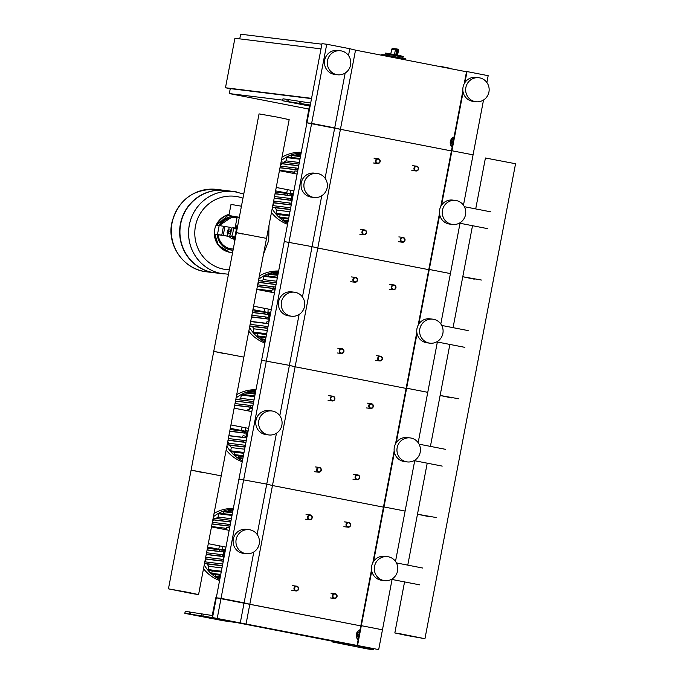 <?xml version="1.0" encoding="UTF-8"?>
<svg xmlns="http://www.w3.org/2000/svg" width="684" height="684" viewBox="0 0 684 684"><rect width="100%" height="100%" fill="white"/><g stroke="black" fill="none" stroke-linecap="round" stroke-linejoin="round"><path stroke-width="1.03" d="M373.37 648.894A3.018 0.718 101 0 1 373.242 648.919L364.281 647.816L373.678 649.8L366.983 648.842L332.604 641.994L340.863 642.866L237.091 622.654L223.668 620.79L186.339 613.651L184.834 613.326L185.21 611.351M373.242 648.919L211.818 617.472A3.018 0.718 -79 0 0 213.092 614.591L216.298 597.773L212.527 617.558L378.688 649.595L212.527 617.558M211.818 617.472L184.834 613.326M367.906 648.817L359.151 647.201L367.906 648.791M197.847 615.754L190.041 614.249L197.864 615.634M466.505 71.769L355.526 50.146L340.427 129.31L451.406 150.933L340.427 129.31L317.778 248.044L428.757 269.667L317.778 248.044L295.12 366.786L406.099 388.409L295.12 366.786L272.471 485.529L383.45 507.152L272.471 485.529L249.822 604.263L360.801 625.886L215.828 597.713L212.194 615.489L185.27 611.351L184.894 613.334M358.895 635.881L358.45 634.547L359.356 633.469M358.407 638.446L357.048 634.376L358.45 634.547M357.048 634.376L359.81 631.101M358.177 639.668A6.045 5.874 -83 0 1 360.041 629.879M358.134 639.873A6.045 5.874 -83 0 1 360.075 629.716M306.902 122.846L306.432 122.752L309.596 104.917L282.672 100.77L283.048 98.795L309.989 102.942A3.018 0.718 101 0 1 309.98 102.933A3.018 0.718 101 0 1 310.117 105.994L216.298 597.773L221.035 598.355L217.264 618.139M306.432 122.752L311.639 123.394L221.035 598.355L244.102 602.843L240.323 622.637M288.879 101.813L296.685 103.318L288.879 101.813M282.672 100.77L309.621 106.037M454.039 137.116A6.045 5.874 97 0 0 452.175 146.898M454.073 136.945A6.045 5.874 97 0 0 452.133 147.103M453.355 140.707L452.449 141.776L452.894 143.11M453.808 138.33L451.047 141.605L452.449 141.776M451.047 141.605L452.406 145.675M392.171 578.921L378.688 649.595M371.745 571.054L361.323 625.68L382.467 629.802L361.323 625.68L357.552 645.474M371.523 569.678L360.853 625.629L361.323 625.68L360.853 625.629L357.074 645.414M253.807 551.962L244.102 602.843L249.822 604.263L246.043 624.056M295.864 590.925A2.42 2.351 97 0 0 298.643 588.924A2.42 2.351 97 0 0 296.617 586.154A2.42 2.351 97 0 0 294 588.18A2.42 2.351 97 0 0 295.864 590.925M296.035 590.54A2.018 1.958 -83 0 1 294.496 588.189A2.018 1.958 -83 0 1 296.796 586.581A2.018 1.958 -83 0 1 298.335 588.941A2.018 1.958 -83 0 1 296.035 590.54M318.522 472.191A2.42 2.351 97 0 0 321.292 470.182A2.42 2.351 97 0 0 319.266 467.411A2.42 2.351 97 0 0 316.649 469.446A2.42 2.351 97 0 0 318.522 472.191M318.693 471.806A2.018 1.958 -83 0 1 317.145 469.446A2.018 1.958 -83 0 1 319.445 467.847A2.018 1.958 -83 0 1 320.984 470.199A2.018 1.958 -83 0 1 318.693 471.806M341.171 353.448A2.42 2.351 97 0 0 343.941 351.439A2.42 2.351 97 0 0 341.914 348.669A2.42 2.351 97 0 0 339.298 350.704A2.42 2.351 97 0 0 341.171 353.448M341.342 353.064A2.018 1.958 -83 0 1 339.794 350.712A2.018 1.958 -83 0 1 342.094 349.105A2.018 1.958 -83 0 1 343.642 351.456A2.018 1.958 -83 0 1 341.342 353.064M363.82 234.706A2.42 2.351 97 0 0 366.59 232.705A2.42 2.351 97 0 0 364.572 229.935A2.42 2.351 97 0 0 361.956 231.962A2.42 2.351 97 0 0 363.82 234.706M363.991 234.321A2.018 1.958 -83 0 1 362.443 231.97A2.018 1.958 -83 0 1 364.743 230.363A2.018 1.958 -83 0 1 366.291 232.722A2.018 1.958 -83 0 1 363.991 234.321M309.459 519.686A2.42 2.351 97 0 0 312.229 517.677A2.42 2.351 97 0 0 310.203 514.907A2.42 2.351 97 0 0 307.595 516.942A2.42 2.351 97 0 0 309.459 519.686M309.63 519.301A2.018 1.958 -83 0 1 308.082 516.942A2.018 1.958 -83 0 1 310.382 515.343A2.018 1.958 -83 0 1 311.93 517.694A2.018 1.958 -83 0 1 309.63 519.301M332.108 400.944A2.42 2.351 97 0 0 334.886 398.934A2.42 2.351 97 0 0 332.86 396.173A2.42 2.351 97 0 0 330.244 398.199A2.42 2.351 97 0 0 332.108 400.944M332.279 400.559A2.018 1.958 -83 0 1 330.731 398.208A2.018 1.958 -83 0 1 333.031 396.6A2.018 1.958 -83 0 1 334.579 398.952A2.018 1.958 -83 0 1 332.279 400.559M354.757 282.201A2.42 2.351 97 0 0 357.535 280.201A2.42 2.351 97 0 0 355.509 277.43A2.42 2.351 97 0 0 352.893 279.465A2.42 2.351 97 0 0 354.757 282.201M354.928 281.817A2.018 1.958 -83 0 1 353.389 279.465A2.018 1.958 -83 0 1 355.689 277.858A2.018 1.958 -83 0 1 357.228 280.218A2.018 1.958 -83 0 1 354.928 281.817M377.414 163.467A2.42 2.351 97 0 0 380.184 161.458A2.42 2.351 97 0 0 378.158 158.688A2.42 2.351 97 0 0 375.542 160.723A2.42 2.351 97 0 0 377.414 163.467M377.585 163.083A2.018 1.958 -83 0 1 376.038 160.731A2.018 1.958 -83 0 1 378.337 159.124A2.018 1.958 -83 0 1 379.877 161.475A2.018 1.958 -83 0 1 377.585 163.083M334.305 598.414A2.42 2.351 97 0 0 337.075 596.405A2.42 2.351 97 0 0 335.049 593.644A2.42 2.351 97 0 0 332.433 595.67A2.42 2.351 97 0 0 334.305 598.414M334.476 598.03A2.018 1.958 -83 0 1 332.928 595.678A2.018 1.958 -83 0 1 335.228 594.071A2.018 1.958 -83 0 1 336.776 596.422A2.018 1.958 -83 0 1 334.476 598.03M356.954 479.672A2.42 2.351 97 0 0 359.724 477.671A2.42 2.351 97 0 0 357.698 474.901A2.42 2.351 97 0 0 355.09 476.936A2.42 2.351 97 0 0 356.954 479.672M357.125 479.287A2.018 1.958 -83 0 1 355.577 476.936A2.018 1.958 -83 0 1 357.877 475.337A2.018 1.958 -83 0 1 359.425 477.689A2.018 1.958 -83 0 1 357.125 479.287M379.603 360.938A2.42 2.351 97 0 0 382.382 358.929A2.42 2.351 97 0 0 380.355 356.159A2.42 2.351 97 0 0 377.739 358.194A2.42 2.351 97 0 0 379.603 360.938M379.774 360.553A2.018 1.958 -83 0 1 378.226 358.202A2.018 1.958 -83 0 1 380.526 356.595A2.018 1.958 -83 0 1 382.074 358.946A2.018 1.958 -83 0 1 379.774 360.553M402.252 242.196A2.42 2.351 97 0 0 405.031 240.187A2.42 2.351 97 0 0 403.004 237.425A2.42 2.351 97 0 0 400.388 239.451A2.42 2.351 97 0 0 402.252 242.196M402.423 241.811A2.018 1.958 -83 0 1 400.884 239.46A2.018 1.958 -83 0 1 403.184 237.852A2.018 1.958 -83 0 1 404.723 240.204A2.018 1.958 -83 0 1 402.423 241.811M347.891 527.167A2.42 2.351 97 0 0 350.67 525.167A2.42 2.351 97 0 0 348.643 522.396A2.42 2.351 97 0 0 346.027 524.431A2.42 2.351 97 0 0 347.891 527.167M348.062 526.783A2.018 1.958 -83 0 1 346.523 524.431A2.018 1.958 -83 0 1 348.823 522.832A2.018 1.958 -83 0 1 350.362 525.184A2.018 1.958 -83 0 1 348.062 526.783M370.548 408.433A2.42 2.351 97 0 0 373.319 406.424A2.42 2.351 97 0 0 371.292 403.654A2.42 2.351 97 0 0 368.676 405.689A2.42 2.351 97 0 0 370.548 408.433M370.711 408.049A2.018 1.958 -83 0 1 369.172 405.697A2.018 1.958 -83 0 1 371.472 404.09A2.018 1.958 -83 0 1 373.011 406.441A2.018 1.958 -83 0 1 370.711 408.049M393.197 289.691A2.42 2.351 97 0 0 395.968 287.682A2.42 2.351 97 0 0 393.941 284.92A2.42 2.351 97 0 0 391.325 286.947A2.42 2.351 97 0 0 393.197 289.691M393.368 289.306A2.018 1.958 -83 0 1 391.821 286.955A2.018 1.958 -83 0 1 394.121 285.348A2.018 1.958 -83 0 1 395.668 287.707A2.018 1.958 -83 0 1 393.368 289.306M415.846 170.949A2.42 2.351 97 0 0 418.617 168.948A2.42 2.351 97 0 0 416.59 166.178A2.42 2.351 97 0 0 413.982 168.213A2.42 2.351 97 0 0 415.846 170.949M416.017 170.572A2.018 1.958 -83 0 1 414.47 168.213A2.018 1.958 -83 0 1 416.77 166.614A2.018 1.958 -83 0 1 418.317 168.965A2.018 1.958 -83 0 1 416.017 170.572M239.751 38.877L240.648 34.2L321.899 44.195M309.04 109.098L229.32 93.571L282.731 100.138M311.519 98.616L230.269 88.621L229.32 93.571M321.01 48.872L234.911 38.278L225.472 87.757L230.251 88.689M311.571 98.342L225.472 87.757M384.887 54.925L385.101 53.822C387.221 52.95 381.33 52.429 394.557 54.677L395.694 55.703L396.746 48.949A1.206 1.171 97 0 0 395.369 49.915L397.635 50.334L396.575 55.874L397.575 55.259C402.696 56.088 404.475 56.746 402.91 57.225L396.575 55.874M397.541 55.259L398.481 50.513L397.541 55.259M405.561 59.901L405.757 58.875L386.537 55.13L381.8 54.549L381.672 55.242M386.34 56.156L386.537 55.13M233.586 238.357A5.421 5.267 -83 0 1 231.594 236.322A5.421 5.267 97 0 0 233.586 238.357M234.21 228.618A5.421 5.267 -83 0 1 235.005 228.353A5.421 5.267 97 0 0 234.21 228.618M239.297 217.418L237.151 217.076L235.493 225.78L237.015 226.019L235.493 225.78L234.988 228.413M241.443 206.2L231.012 204.413L228.901 215.494L237.117 217.264M239.323 217.281L228.901 215.494M237.151 228.678A9.268 9.003 -83 0 0 236.185 230.132L235.108 235.783A9.268 9.003 -83 0 0 235.467 237.485M235.151 239.169A8.063 7.832 -83 0 1 233.937 236.775M235.347 237.04L231.568 236.313M227.37 232.834L227.926 230.029M227.507 233.056L228.123 229.892M227.661 230.217L227.208 232.586L227.661 230.217M228.182 229.909L230.585 229.944L230.482 231.953L229.833 233.902L227.575 233.073M228.858 229.61L228.097 233.56L227.55 233.501M230.482 231.953L228.747 231.619M229.833 233.902L228.097 233.56M216.674 234.509A4.027 0.949 -79 0 0 216.691 234.509L214.785 234.142A4.027 0.949 101 0 1 214.767 234.142A4.027 0.949 101 0 1 214.596 230.063L214.785 229.08A4.027 0.949 101 0 1 216.486 225.233L219.171 225.566L217.469 234.475L229.08 236.339A4.531 1.069 101 0 0 230.995 232.056A4.531 1.069 101 0 0 230.799 227.439A4.531 1.069 101 0 0 230.782 227.439L219.171 225.566L232.97 216.426M232.722 227.815L232.705 227.815A4.531 1.069 -79 0 1 232.722 227.815A4.531 1.069 -79 0 1 232.911 232.432A4.531 1.069 -79 0 1 231.004 236.715L216.708 234.518A4.027 0.949 -79 0 0 216.708 234.518L214.767 234.142L217.469 234.475M235.595 228.883A8.063 7.832 -83 0 1 237.399 227.362M234.244 237.604L235.014 239.904M237.545 226.635L235.98 228.482M237.767 225.429L234.732 228.721M232.996 236.596L234.526 241.17M236.194 229.003A8.661 8.422 -83 0 1 237.314 227.832M235.27 238.519A8.661 8.422 -83 0 1 234.638 236.912M219.427 189.844A41.51 40.33 97 0 0 216.717 189.408A41.51 40.33 97 0 0 171.821 224.284A41.51 40.33 97 0 0 203.875 271.377A41.51 40.33 97 0 0 206.585 271.804A41.51 40.33 -83 0 1 203.875 271.377A41.51 40.33 -83 0 1 171.821 224.284A41.51 40.33 -83 0 1 216.717 189.408A41.51 40.33 97 0 0 216.691 189.408A41.51 40.33 97 0 0 172.035 222.89A41.51 40.33 97 0 0 203.849 271.368A41.51 40.33 97 0 0 206.559 271.804A41.51 40.33 97 0 0 206.568 271.804C183.885 269.658 166.828 245.479 171.804 222.881C178.233 199.813 193.196 188.656 216.691 189.408L225.053 190.434A41.51 40.33 -83 0 1 225.198 190.451M215.067 272.848A41.51 40.33 -83 0 1 214.921 272.831A41.51 40.33 -83 0 1 212.211 272.403A41.51 40.33 -83 0 1 180.157 225.31A41.51 40.33 -83 0 1 225.053 190.434M228.465 274.224L215.203 272.865A41.51 40.33 -83 0 1 212.493 272.437A41.51 40.33 -83 0 1 180.439 225.344A41.51 40.33 -83 0 1 225.335 190.468L233.954 191.529A41.51 40.33 97 0 0 189.058 226.404A41.51 40.33 97 0 0 221.112 273.497A41.51 40.33 97 0 0 223.822 273.925A41.51 40.33 -83 0 1 223.822 273.925A41.51 40.33 -83 0 1 221.112 273.497A41.51 40.33 -83 0 1 189.058 226.404A41.51 40.33 -83 0 1 233.954 191.529A41.51 40.33 -83 0 1 233.971 191.529A41.51 40.33 -83 0 1 236.69 191.965M229.302 269.812A36.902 35.85 -83 0 1 195.462 226.088A36.902 35.85 -83 0 1 237.57 196.701A36.902 35.85 -83 0 1 242.965 198.215M229.166 236.484A5.421 5.267 97 0 0 232.774 238.665L233.731 238.784M235.065 228.028L234.099 227.909A5.421 5.267 97 0 0 232.876 227.9M479.672 77.865A12.09 11.748 97 0 0 465.804 87.894A12.09 11.748 97 0 0 475.927 101.736A12.09 11.748 97 0 0 489.009 91.579A12.09 11.748 97 0 0 479.672 77.865M478.886 77.737L476.038 77.386A12.09 11.748 97 0 0 462.965 87.543A12.09 11.748 97 0 0 473.089 101.386L475.927 101.736M336.776 74.65A12.09 11.748 -83 0 1 327.439 60.936A12.09 11.748 -83 0 1 341.307 50.907A12.09 11.748 -83 0 1 350.644 64.621A12.09 11.748 -83 0 1 336.776 74.65M337.563 74.778L334.724 74.428A12.09 11.748 -83 0 1 324.601 60.585A12.09 11.748 -83 0 1 337.674 50.428L340.521 50.778M464.94 82.525L467.027 71.564L488.171 75.685L486.871 82.499M483.528 100.009L473.071 154.84L451.457 150.668L440.821 206.414M463.102 92.143L441.531 205.226M467.027 71.564L466.556 71.512L464.222 83.713M462.88 90.767L451.457 150.668L473.071 154.84L463.461 205.2M345.163 73.051L334.698 127.891L340.427 129.31L306.902 122.812L322.002 43.656L326.738 44.238L311.639 123.394L334.698 127.891L325.097 178.242M355.526 50.146L349.806 48.726L348.498 55.541M349.806 48.726L326.738 44.238M187.108 592.164L198.574 594.593L192.777 593.686L168.444 588.847L187.108 592.164M198.574 594.593L221.223 475.859L191.093 470.105L221.223 475.859L243.872 357.116L213.75 351.371L243.872 357.116L266.521 238.374L236.399 232.628L266.521 238.374L289.17 119.64L277.713 117.203L259.048 113.886L168.444 588.847M202.558 472.541L191.093 470.105M225.207 353.799L213.75 351.371M243.042 234.108L236.399 232.628M226.071 529.732L226.934 527.159L229.704 527.501M225.455 549.782L222.685 549.44L222.839 546.507M225.421 549.979L222.685 549.44M248.728 410.998L249.583 408.425L252.353 408.767M248.104 431.04L245.334 430.706L245.488 427.774M248.07 431.236L245.334 430.706M271.377 292.256L272.241 289.683L275.011 290.025M270.753 312.306L267.983 311.964L268.137 309.031M270.719 312.494L267.983 311.964M294.026 173.514L294.889 170.94L297.66 171.282M293.41 193.563L290.64 193.221L290.786 190.289M293.368 193.76L290.64 193.221M406.287 635.385L424.952 638.702L400.619 633.863L394.83 632.948L406.287 635.385M436.144 517.531L417.479 514.214L436.144 517.531M458.793 398.789L440.128 395.472L458.793 398.789M427.218 463.171L417.479 514.214L428.936 516.642M481.442 280.047L462.777 276.738L481.442 280.047M449.867 344.437L440.128 395.472L451.585 397.9M475.713 208.911L485.426 157.995L515.556 163.741L424.952 638.702M472.516 225.694L462.777 276.738L474.234 279.166M231.38 518.711L218.068 517.078A34.055 33.08 97 0 0 216.033 518.481M230.747 522.046L214.135 520.002A34.055 33.08 97 0 0 212.51 521.507M229.798 526.193L212.031 524.012M222.223 551.877L220.026 551.449A0.804 0.787 -83 0 1 219.402 550.534A0.804 0.787 -83 0 1 220.325 549.868L222.112 550.218A34.055 33.08 97 0 0 222.223 551.877L207.072 550.021M222.984 556.562L220.564 556.092A0.804 0.787 -83 0 1 219.94 555.177A0.804 0.787 -83 0 1 220.872 554.51L222.633 554.852A34.055 33.08 97 0 0 222.984 556.562L206.217 554.502M223.275 561.239L205.354 559.033M205.149 560.111A34.055 33.08 97 0 0 206.029 561.974M222.394 565.839L207.132 563.958A34.055 33.08 97 0 0 208.671 566.309L221.992 567.951M221.206 572.063L208.723 570.524A0.804 0.787 -83 0 1 208.047 569.575L208.671 566.309M220.59 575.287L212.408 574.286A0.804 0.787 -83 0 1 211.732 573.329L212.185 570.952M220.137 577.681L216.247 577.211A0.804 0.787 -83 0 1 215.58 576.253L215.87 574.705M219.829 579.288A0.804 0.787 -83 0 1 219.547 578.502L219.718 577.629M214.135 520.002L212.844 519.755M230.26 524.611L228.738 524.32A0.804 0.787 97 0 0 227.815 524.987A0.804 0.787 97 0 0 228.439 525.902L229.807 526.167M226.515 528.416L225.874 528.287A0.804 0.787 97 0 0 225.07 529.536M223.283 561.154L221.77 560.854A0.804 0.787 -83 0 1 221.146 559.939A0.804 0.787 -83 0 1 222.069 559.273L223.514 559.555M207.132 563.958L204.507 563.454M233.235 508.999A37.073 36.021 97 0 0 213.425 516.728M204.234 564.89A37.073 36.021 97 0 0 219.786 579.51M218.068 517.078L218.692 513.812A0.804 0.787 -83 0 1 219.555 513.162L232.15 514.71M223.129 513.599L223.488 511.709A0.804 0.787 -83 0 1 224.361 511.059L232.646 512.077M227.934 511.495L228.131 510.435A0.804 0.787 -83 0 1 229.003 509.785L232.987 510.281M232.577 510.23L232.646 509.845A0.804 0.787 -83 0 1 233.193 509.221M233.329 508.503A37.073 36.021 97 0 0 214.058 513.419M203.516 568.686A37.073 36.021 97 0 0 219.598 580.494M254.029 399.978L240.717 398.336A34.055 33.08 97 0 0 238.682 399.747M253.396 403.312L236.792 401.269A34.055 33.08 97 0 0 235.159 402.773M252.447 407.459L234.689 405.27M244.881 433.143L242.675 432.716A0.804 0.787 -83 0 1 242.051 431.801A0.804 0.787 -83 0 1 242.974 431.125L244.761 431.476A34.055 33.08 97 0 0 244.881 433.143L229.721 431.279M245.633 437.82L243.213 437.35A0.804 0.787 -83 0 1 242.598 436.435A0.804 0.787 -83 0 1 243.521 435.768L245.282 436.11A34.055 33.08 97 0 0 245.633 437.82L228.866 435.759M245.924 442.497L228.003 440.291M227.798 441.368A34.055 33.08 97 0 0 228.678 443.232M245.043 447.097L229.781 445.224A34.055 33.08 97 0 0 231.32 447.575L244.641 449.208M243.855 453.321L231.372 451.791A0.804 0.787 -83 0 1 230.696 450.841L231.32 447.575M243.239 456.553L235.057 455.544A0.804 0.787 -83 0 1 234.381 454.595L234.843 452.218M242.786 458.947L238.896 458.468A0.804 0.787 -83 0 1 238.229 457.519L238.519 455.971M242.478 460.546A0.804 0.787 -83 0 1 242.204 459.768L242.367 458.896M236.792 401.269L253.422 403.175M252.909 405.868L251.387 405.578A0.804 0.787 97 0 0 250.464 406.245A0.804 0.787 97 0 0 251.088 407.16L252.464 407.425M249.164 409.673L248.523 409.554A0.804 0.787 97 0 0 247.719 410.802M245.941 442.411L244.419 442.12A0.804 0.787 -83 0 1 243.795 441.206A0.804 0.787 -83 0 1 244.727 440.53L246.163 440.812M229.781 445.224L227.165 444.711M255.884 390.256A37.073 36.021 97 0 0 236.074 397.994M226.883 446.148A37.073 36.021 97 0 0 242.435 460.768M240.717 398.336L241.341 395.07A0.804 0.787 -83 0 1 242.204 394.42L254.799 395.968M245.778 394.865L246.137 392.967A0.804 0.787 -83 0 1 247.009 392.317L255.294 393.343M250.583 392.761L250.78 391.701A0.804 0.787 -83 0 1 251.652 391.051L255.645 391.539M255.226 391.487L255.294 391.103A0.804 0.787 -83 0 1 255.842 390.487M255.978 389.769A37.073 36.021 97 0 0 236.707 394.685M226.165 449.952A37.073 36.021 97 0 0 242.247 461.751M276.687 281.235L263.366 279.602A34.055 33.08 97 0 0 261.331 281.004M276.045 284.57L259.441 282.526A34.055 33.08 97 0 0 257.817 284.031M275.105 288.716L257.338 286.528M267.529 314.401L265.324 313.973A0.804 0.787 -83 0 1 264.699 313.058A0.804 0.787 -83 0 1 265.623 312.391L267.41 312.742A34.055 33.08 97 0 0 267.529 314.401L252.37 312.537M268.282 319.086L265.871 318.607A0.804 0.787 -83 0 1 265.247 317.701A0.804 0.787 -83 0 1 266.17 317.025L267.931 317.367A34.055 33.08 97 0 0 268.282 319.086L251.524 317.017M268.573 323.754L250.652 321.557M250.447 322.634A34.055 33.08 97 0 0 251.336 324.498M267.692 328.354L252.43 326.482A34.055 33.08 97 0 0 253.978 328.833L267.29 330.475M266.503 334.587L254.021 333.048A0.804 0.787 -83 0 1 253.354 332.099L253.978 328.833M265.888 337.81L257.706 336.802A0.804 0.787 -83 0 1 257.039 335.853L257.492 333.476M265.435 340.204L261.553 339.726A0.804 0.787 -83 0 1 260.878 338.777L261.177 337.229M265.127 341.803A0.804 0.787 -83 0 1 264.853 341.025L265.016 340.153M259.441 282.526L258.15 282.278M275.558 287.135L274.045 286.835A0.804 0.787 97 0 0 273.121 287.502A0.804 0.787 97 0 0 273.737 288.417L275.113 288.691M271.822 290.939L271.172 290.811A0.804 0.787 97 0 0 270.377 292.059M268.59 323.669L267.068 323.378A0.804 0.787 -83 0 1 266.452 322.463A0.804 0.787 -83 0 1 267.376 321.796L268.812 322.078M252.43 326.482L249.814 325.969M278.533 271.522A37.073 36.021 97 0 0 258.723 279.252M249.54 327.414A37.073 36.021 97 0 0 265.084 342.034M263.366 279.602L263.99 276.336A0.804 0.787 -83 0 1 264.853 275.678L277.447 277.234M268.427 276.122L268.795 274.233A0.804 0.787 -83 0 1 269.658 273.583L277.952 274.6M273.232 274.019L273.438 272.959A0.804 0.787 -83 0 1 274.301 272.309L278.294 272.805M277.875 272.754L277.952 272.369A0.804 0.787 -83 0 1 278.491 271.745M278.627 271.026A37.073 36.021 97 0 0 259.356 275.943M248.814 331.21A37.073 36.021 97 0 0 264.896 343.017M299.336 162.493L286.015 160.86A34.055 33.08 97 0 0 283.98 162.262M298.694 165.827L282.09 163.784A34.055 33.08 97 0 0 280.466 165.289M297.754 169.974L279.987 167.794M290.178 195.667L287.973 195.231A0.804 0.787 -83 0 1 287.348 194.316A0.804 0.787 -83 0 1 288.272 193.649L290.067 194A34.055 33.08 97 0 0 290.178 195.667L275.028 193.803M290.939 200.344L288.52 199.873A0.804 0.787 -83 0 1 287.896 198.958A0.804 0.787 -83 0 1 288.819 198.292L290.58 198.634A34.055 33.08 97 0 0 290.939 200.344L274.173 198.283M291.222 205.02L273.309 202.815M273.104 203.892A34.055 33.08 97 0 0 273.985 205.756M290.349 209.62L275.079 207.739A34.055 33.08 97 0 0 276.627 210.091L289.939 211.732M289.161 215.845L276.669 214.314A0.804 0.787 -83 0 1 276.003 213.357L276.627 210.091M288.545 219.068L280.354 218.068A0.804 0.787 -83 0 1 279.688 217.119L280.141 214.733M288.084 221.471L284.202 220.992A0.804 0.787 -83 0 1 283.527 220.043L283.826 218.495M287.776 223.069A0.804 0.787 -83 0 1 287.502 222.283L287.665 221.419M282.09 163.784L280.799 163.536M298.207 168.392L296.694 168.102A0.804 0.787 97 0 0 295.77 168.768A0.804 0.787 97 0 0 296.394 169.683L297.762 169.948M294.471 172.197L293.821 172.069A0.804 0.787 97 0 0 293.026 173.317M291.239 204.935L289.725 204.636A0.804 0.787 -83 0 1 289.101 203.721A0.804 0.787 -83 0 1 290.025 203.054L291.469 203.336M275.079 207.739L272.463 207.235M301.191 152.78A37.073 36.021 97 0 0 281.372 160.509M272.189 208.671A37.073 36.021 97 0 0 287.733 223.292M286.015 160.86L286.639 157.594A0.804 0.787 -83 0 1 287.511 156.944L300.096 158.491M291.085 157.38L291.444 155.49A0.804 0.787 -83 0 1 292.307 154.84L300.601 155.858M295.881 155.285L296.087 154.225A0.804 0.787 -83 0 1 296.95 153.567L300.943 154.062M300.524 154.011L300.601 153.626A0.804 0.787 -83 0 1 301.148 153.011M301.285 152.284A37.073 36.021 97 0 0 282.005 157.2M271.462 212.468A37.073 36.021 97 0 0 287.545 224.275M223.471 560.17A137.142 133.243 -83 0 1 224.429 550.269M229.405 527.467A137.142 133.243 -83 0 1 230.183 525.013M207.628 547.115L225.327 550.44M225.335 550.415L207.637 547.08M246.12 441.436A137.142 133.243 -83 0 1 247.086 431.527M252.054 408.724A137.142 133.243 -83 0 1 252.832 406.279M245.565 431.236L230.286 428.338L245.565 431.236M268.778 322.694A137.142 133.243 -83 0 1 269.735 312.793M274.703 289.99A137.142 133.243 -83 0 1 275.481 287.536M252.926 309.638L270.633 312.964M270.633 312.93L252.935 309.604M291.427 203.952A137.142 133.243 -83 0 1 292.384 194.051A33.046 32.105 -83 0 0 292.367 194.188M297.36 171.248A137.142 133.243 -83 0 1 298.13 168.794M293.291 194.196L275.584 190.862L293.282 194.222M388.315 556.776A12.09 11.748 97 0 0 374.447 566.814A12.09 11.748 97 0 0 384.57 580.648A12.09 11.748 97 0 0 397.652 570.49A12.09 11.748 97 0 0 388.315 556.776M387.52 556.656L384.682 556.306A12.09 11.748 97 0 0 371.609 566.463A12.09 11.748 97 0 0 381.732 580.297L384.57 580.648M245.419 553.57A12.09 11.748 -83 0 1 236.083 539.856A12.09 11.748 -83 0 1 249.951 529.818A12.09 11.748 -83 0 1 259.287 543.532A12.09 11.748 -83 0 1 245.419 553.57M246.206 553.698L243.367 553.347A12.09 11.748 -83 0 1 233.244 539.505A12.09 11.748 -83 0 1 246.317 529.348L249.156 529.698M414.82 460.187L395.506 561.419M394.394 452.312L383.981 506.947L405.116 511.059L383.981 506.947L373.584 561.444M394.172 450.944L383.502 506.887L383.981 506.947L383.502 506.887L372.865 562.633M276.456 433.228L266.751 484.11L272.471 485.529L266.751 484.11L257.141 534.461M266.751 484.11L238.955 479.031L266.751 484.11M410.964 438.042A12.09 11.748 97 0 0 397.096 448.071A12.09 11.748 97 0 0 407.228 461.914A12.09 11.748 97 0 0 420.301 451.756A12.09 11.748 97 0 0 410.964 438.042M410.178 437.914L407.331 437.563A12.09 11.748 97 0 0 394.258 447.721A12.09 11.748 97 0 0 404.381 461.563L407.228 461.914M268.068 434.827A12.09 11.748 -83 0 1 258.732 421.113A12.09 11.748 -83 0 1 272.6 411.084A12.09 11.748 -83 0 1 281.936 424.798A12.09 11.748 -83 0 1 268.068 434.827M268.855 434.956L266.016 434.605A12.09 11.748 -83 0 1 255.893 420.763A12.09 11.748 -83 0 1 268.966 410.605L271.813 410.956M437.469 341.444L418.163 442.676M417.052 333.578L406.629 388.204L427.765 392.325L406.629 388.204L396.233 442.702M416.821 332.202L406.151 388.144L406.629 388.204L406.151 388.144L395.523 443.89M299.105 314.486L289.4 365.367L295.12 366.786L289.4 365.367L279.799 415.718M289.4 365.367L261.604 360.288L289.4 365.367M433.613 319.3A12.09 11.748 97 0 0 419.745 329.329A12.09 11.748 97 0 0 429.877 343.171A12.09 11.748 97 0 0 442.95 333.014A12.09 11.748 97 0 0 433.613 319.3M432.827 319.171L429.988 318.821A12.09 11.748 97 0 0 416.907 328.978A12.09 11.748 97 0 0 427.03 342.821L429.877 343.171M290.717 316.094A12.09 11.748 -83 0 1 281.381 302.371A12.09 11.748 -83 0 1 295.249 292.342A12.09 11.748 -83 0 1 304.585 306.056A12.09 11.748 -83 0 1 290.717 316.094M291.512 316.213L288.665 315.863A12.09 11.748 -83 0 1 278.542 302.029A12.09 11.748 -83 0 1 291.615 291.871L294.462 292.213M460.127 222.702L440.812 323.934M439.701 214.836L429.278 269.462L450.414 273.583L429.278 269.462L418.882 323.959M439.479 213.459L428.808 269.411L429.278 269.462L428.808 269.411L418.172 325.156M321.754 195.744L312.049 246.625L317.778 248.044L312.049 246.625L302.448 296.984M312.049 246.625L284.253 241.555L312.049 246.625M456.262 200.557A12.09 11.748 97 0 0 442.403 210.595A12.09 11.748 97 0 0 452.526 224.429A12.09 11.748 97 0 0 465.599 214.272A12.09 11.748 97 0 0 456.262 200.557M455.476 200.438L452.637 200.087A12.09 11.748 97 0 0 439.555 210.244A12.09 11.748 97 0 0 449.687 224.087L452.526 224.429M313.366 197.351A12.09 11.748 -83 0 1 304.038 183.637A12.09 11.748 -83 0 1 317.898 173.599A12.09 11.748 -83 0 1 327.234 187.313A12.09 11.748 -83 0 1 313.366 197.351M314.161 197.479L311.314 197.129A12.09 11.748 -83 0 1 301.191 183.286A12.09 11.748 -83 0 1 314.272 173.129L317.111 173.48M202.857 616.37L203.233 614.394M201.481 616.13L201.857 614.155M190.503 614.095L190.887 612.112M189.135 613.856L189.511 611.872M373.071 649.663L373.216 648.919M332.655 641.994L332.792 641.293M301.003 101.83L300.627 103.814M299.635 101.591L299.259 103.575M288.657 99.556L288.28 101.531M287.289 99.317L286.912 101.3M385.101 53.822L395.694 55.703M390.821 53.976L391.684 49.462A1.206 1.171 -83 0 1 393.061 48.496M397.635 50.334L398.481 50.513A1.206 1.206 0 0 0 397.524 49.103L397.635 50.334M398.447 50.505A1.206 1.171 97 0 0 397.532 49.103L396.754 48.949A1.206 1.206 0 0 0 396.669 48.94L392.984 48.479A1.206 1.206 0 0 0 391.65 49.453L390.786 53.968M391.684 49.462L395.369 49.915L394.463 54.66M229.208 227.242L228.755 229.593M227.994 233.586L227.507 236.151M224.908 226.532L223.206 235.441M223.471 226.276L221.77 235.185M231.004 236.715L229.08 236.339M223.848 273.925L223.822 273.925A41.51 40.33 -83 0 1 221.137 273.497A41.51 40.33 -83 0 1 189.331 225.019A41.51 40.33 -83 0 1 233.979 191.537L243.761 194.025M232.962 216.426A16.929 16.442 97 0 0 219.154 225.566M217.307 234.586A16.929 16.442 97 0 0 230.551 249.942A16.929 16.442 97 0 0 231.654 250.122A16.929 16.442 97 0 0 233.039 250.233M218.213 234.697A15.715 15.27 97 0 0 230.491 248.719A15.715 15.27 97 0 0 233.278 248.993M236.98 217.982A15.715 15.27 97 0 0 236.382 217.854A15.715 15.27 97 0 0 220.111 225.703M214.93 234.167A19.34 18.793 97 0 0 230.098 252.319A19.34 18.793 97 0 0 231.363 252.524A19.34 18.793 97 0 0 232.586 252.627L229.525 252.251A19.34 18.793 97 0 0 230.79 252.447M229.072 214.622A19.34 18.793 97 0 0 216.691 225.258M215.725 226.036L229.114 214.391A19.34 18.793 97 0 0 215.862 225.788M214.357 233.133A19.34 18.793 97 0 0 229.533 252.251L218.393 245.359L214.331 232.671M223.181 550.021A34.055 33.08 97 0 0 223.83 555.588M208.047 569.575L221.368 571.217M211.732 573.329L220.752 574.44M215.58 576.253L220.291 576.834M213.151 518.13L231.072 520.336L213.16 518.13M212.852 519.712L230.773 521.918M228.687 524.312L212.356 522.302L228.636 524.303M212.057 523.884L228.439 525.902M225.814 528.279L211.553 526.526L225.763 528.279M220.274 549.859L207.406 548.277L220.214 549.859M220.812 554.502L206.551 552.74L220.761 554.493M222.018 559.264L205.696 557.255L221.967 559.264M204.824 561.829L222.736 564.035L204.824 561.829M207.107 549.859L220.026 551.449M206.252 554.331L220.564 556.092M205.388 558.845L221.77 560.854M204.516 563.411L222.437 565.617M218.692 513.812L232.004 515.445M223.488 511.709L232.509 512.82M228.131 510.435L232.851 511.016M245.838 431.288A34.055 33.08 97 0 0 246.479 436.845M230.696 450.841L244.017 452.475M234.381 454.595L243.401 455.706M238.229 457.519L242.948 458.1M235.809 399.396L253.721 401.594L235.809 399.388M251.336 405.569L235.014 403.56L251.284 405.561M234.706 405.142L251.088 407.16M242.923 431.117L230.055 429.535L242.871 431.117M244.667 440.522L228.345 438.521L244.616 440.522M227.473 443.087L245.385 445.293L227.473 443.087M229.756 431.125L242.675 432.716M228.901 435.588L243.213 437.35M228.037 440.103L244.419 442.12M227.165 444.668L245.086 446.874M241.341 395.07L254.653 396.711M246.137 392.967L255.158 394.078M250.78 391.701L255.5 392.283M268.487 312.545A34.055 33.08 97 0 0 269.128 318.111M253.354 332.099L266.666 333.741M257.039 335.853L266.05 336.964M260.878 338.777L265.597 339.358M276.379 282.851L258.458 280.654L276.379 282.86M258.159 282.236L276.071 284.441M257.663 284.826L273.933 286.827M257.364 286.408L273.737 288.417M271.12 290.803L256.859 289.05L271.069 290.794M265.572 312.383L252.704 310.801L265.52 312.374M266.119 317.017L251.857 315.264L266.067 317.017M250.122 324.353L268.043 326.55L250.122 324.344M252.405 312.383L265.324 313.973M251.55 316.854L265.871 318.607M250.695 321.36L267.068 323.378M249.822 325.935L267.735 328.132M263.99 276.336L277.311 277.969M268.795 274.233L277.807 275.336M273.438 272.959L278.149 273.54M291.136 193.811A34.055 33.08 97 0 0 291.786 199.369M276.003 213.357L289.315 214.998M279.688 217.119L288.708 218.222M283.527 220.043L288.246 220.616M281.107 161.911L299.028 164.117L281.107 161.911M280.808 163.493L298.72 165.699M296.642 168.093L280.312 166.084L296.591 168.084M280.012 167.665L296.394 169.683M293.769 172.06L279.508 170.307L293.718 172.06M288.221 193.64L275.361 192.059L288.169 193.64M288.768 198.283L274.506 196.53L288.716 198.274M289.973 203.045L273.643 201.036L289.922 203.045M272.771 205.61L290.691 207.816L272.771 205.61M275.053 193.649L287.973 195.231M274.207 198.112L288.52 199.873M273.344 202.626L289.725 204.636M272.471 207.192L290.384 209.398M286.639 157.594L299.96 159.227M291.444 155.49L300.456 156.602M296.087 154.225L300.806 154.798M218.777 549.149L219.41 545.841M222.873 549.927L222.958 549.491M241.426 430.416L242.059 427.107M245.522 431.194L245.607 430.758M264.075 311.673L264.708 308.364M268.179 312.451L268.256 312.015M286.733 192.931L287.357 189.622M290.828 193.717L290.914 193.281M373.832 648.988L373.678 649.8M332.74 641.284L332.604 641.994M282.612 100.77L282.988 98.795M225.959 547.123L208.287 543.677M211.484 526.894L229.166 530.339M248.617 428.381L230.936 424.935M234.133 408.151L251.815 411.597M271.266 309.638L253.584 306.193M256.782 289.409L274.464 292.855M293.915 190.904L276.233 187.459M279.44 170.675L297.121 174.121M392.06 579.476L419.583 584.837M422.849 568.071L396.438 562.923M414.718 460.742L442.232 466.103M445.498 449.328L419.087 444.181M437.367 342L464.881 347.361M468.147 330.594L441.736 325.447M460.016 223.266L487.53 228.627M490.804 211.852L464.385 206.705M291.854 590.437L296.027 590.95M292.444 585.641L296.617 586.154M314.512 471.704L318.676 472.208M315.102 466.898L319.266 467.411M337.161 352.961L341.325 353.474M337.751 348.165L341.914 348.669M359.81 234.219L363.982 234.732M360.4 229.422L364.572 229.935M305.449 519.199L309.613 519.712M306.039 514.394L310.203 514.907M328.098 400.456L332.27 400.969M328.688 395.66L332.86 396.173M350.747 281.714L354.919 282.227M351.337 276.917L355.509 277.43M373.404 162.98L377.568 163.493M373.994 158.175L378.158 158.688M330.295 597.927L334.459 598.44M330.885 593.131L335.049 593.644M352.944 479.185L357.108 479.698M353.534 474.388L357.698 474.901M375.593 360.451L379.765 360.964M376.183 355.646L380.355 356.159M398.242 241.708L402.414 242.221M398.832 236.912L403.004 237.425M343.881 526.68L348.053 527.193M344.471 521.883L348.643 522.396M366.53 407.946L370.702 408.459M367.128 403.141L371.292 403.654M389.187 289.204L393.351 289.717M389.777 284.407L393.941 284.92M411.836 170.461L416 170.974M412.426 165.665L416.59 166.178M438.299 66.536C437.435 65.903 439.88 66.203 445.635 67.434C450.209 68.246 451.722 68.699 450.175 68.802M402.714 58.285L402.91 57.225M396.754 48.949L397.524 49.103M236.809 229.123L233.107 228.405M227.139 232.543L227.43 232.996M227.592 230.234L228.028 229.927M206.559 271.804L214.921 272.831M263.494 254.243L268.744 240.46L268.94 225.694M231.654 250.122L221.411 244.607L217.341 234.595M214.614 229.952L214.733 229.354M417.479 514.214L407.767 565.129M404.56 581.913L394.83 632.948M440.128 395.472L430.416 446.396M462.777 276.738L453.064 327.653M273.993 286.827L257.663 284.818"/></g></svg>
